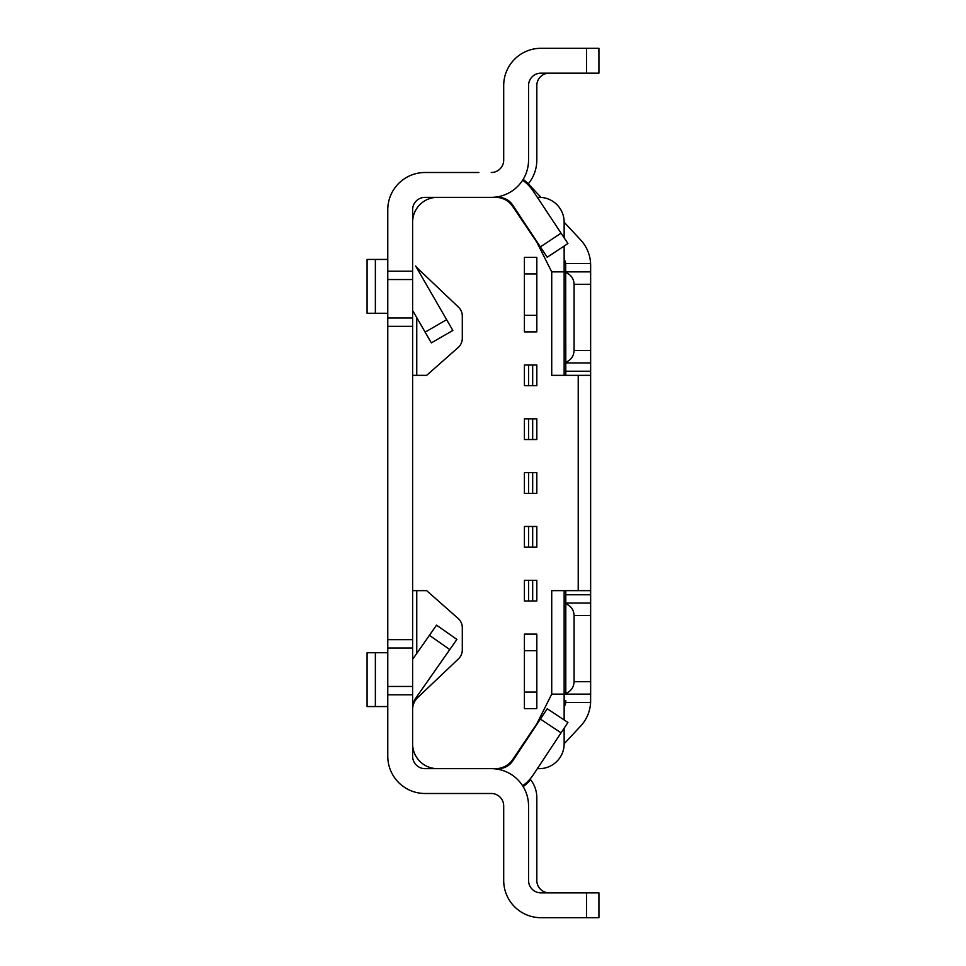 <?xml version="1.0" encoding="UTF-8"?>
<svg xmlns="http://www.w3.org/2000/svg" width="966" height="966" viewBox="0 0 966 966"><rect width="100%" height="100%" fill="white"/><g stroke="black" fill="none" stroke-linecap="round" stroke-linejoin="round"><path stroke-width="1.45" d="M416.757 267.944L415.646 266.012A16.555 16.555 0 0 0 417.771 268.476L458.427 307.103A12.425 12.425 0 0 1 462.303 316.111L462.303 338.293A12.425 12.425 0 0 1 458.089 347.603L426.634 375.363L412.615 375.363M565.798 603.062L565.798 694.143L590.637 694.143L590.637 603.062L565.798 603.062L565.798 594.778L590.637 594.778L590.637 371.222L565.798 371.222L565.798 375.363M590.637 603.062L590.637 594.778M532.677 365.015L532.677 385.712L536.818 385.712L536.818 365.015L524.405 365.015L524.405 385.712L528.547 385.712L528.547 365.015M532.677 493.348L536.818 493.348L536.818 472.652L532.677 472.652L532.677 493.348L524.405 493.348L524.405 472.652L532.677 472.652M387.777 652.738L367.08 652.738L367.08 706.557L375.363 706.557L375.363 652.738M375.363 706.557L387.777 706.557M528.825 184.349L540.996 197.402L528.825 184.349A37.263 37.263 0 0 0 523.149 179.386M564.144 222.228L580.626 239.906L564.144 222.228M565.798 371.222L565.678 263.585A12.425 12.425 0 0 0 564.144 259.117M532.677 600.985L536.818 600.985L536.818 580.288L524.405 580.288L524.405 600.985L532.677 600.985L532.677 580.288M565.678 263.585L590.6 263.585L590.637 265.324A37.263 37.263 0 0 0 580.626 239.906M565.798 693.431C571.027 691.27 573.78 687.357 574.082 681.718L574.082 615.475C573.78 609.836 571.027 605.936 565.798 603.774M532.677 439.53L524.405 439.53L524.405 418.833L532.677 418.833L532.677 439.53L536.818 439.53L536.818 418.833L532.677 418.833M565.798 362.938L590.637 362.938L590.637 371.222M528.293 183.794A37.263 37.263 0 0 0 536.818 160.078L536.818 85.563A12.425 12.425 0 0 1 549.243 73.138M590.637 694.143L590.6 702.415A37.263 37.263 0 0 1 580.626 726.094L564.144 743.772L580.626 726.094M478.858 172.503L425.04 172.503A37.263 37.263 0 0 0 387.777 209.755L387.777 317.983L412.615 317.983L412.615 209.755A12.425 12.425 0 0 1 425.04 197.342L491.283 197.342A37.263 37.263 0 0 0 528.547 160.078L528.547 85.563A12.425 12.425 0 0 1 540.96 73.138L598.92 73.138L598.92 48.3L586.507 48.3L586.507 73.138M528.547 493.348L528.547 472.652M549.243 892.862A12.425 12.425 0 0 1 536.818 880.437L536.818 797.638A28.98 28.98 0 0 0 530.624 779.719L528.825 781.651A37.263 37.263 0 0 1 523.149 786.614M412.615 659.331L436.547 625.159L456.894 639.407L415.609 698.37A16.555 16.555 0 0 0 412.615 707.861M491.283 172.503A12.425 12.425 0 0 0 503.697 160.078L503.697 85.563A37.263 37.263 0 0 1 540.96 48.3L586.507 48.3M564.144 719.948L564.144 694.143L551.719 694.143L536.842 723.763L512.717 759.53A20.697 20.697 0 0 1 495.558 768.658L498.396 768.658A17.062 17.062 0 0 0 512.632 761.015L547.215 708.754L567.936 722.459L533.341 774.72A41.9 41.9 0 0 1 522.63 785.781M536.818 650.673L536.818 708.633L524.405 708.633L524.405 634.107L536.818 634.107L536.818 650.673L524.405 650.673M412.615 222.18A24.838 24.838 0 0 1 437.453 197.342L491.283 197.342M375.363 259.443L375.363 313.262L367.08 313.262L367.08 259.443L387.777 259.443M528.547 439.53L528.547 418.833M478.858 793.497L491.283 793.497A12.425 12.425 0 0 1 503.697 805.922L503.697 880.437A37.263 37.263 0 0 0 540.96 917.7L586.507 917.7L586.507 892.862L540.96 892.862A12.425 12.425 0 0 1 528.547 880.437L528.547 805.922A37.263 37.263 0 0 0 491.283 768.658L425.04 768.658A12.425 12.425 0 0 1 412.615 756.245L412.615 317.983M491.283 793.497L425.04 793.497A37.263 37.263 0 0 1 387.777 756.245L387.777 639.661L412.615 639.661M528.547 526.47L528.547 547.167L524.405 547.167L524.405 526.47L532.677 526.47L532.677 547.167L536.818 547.167L536.818 526.47L532.677 526.47M528.547 547.167L532.677 547.167M536.818 692.067L524.405 692.067M590.637 700.676A37.263 37.263 0 0 1 590.6 702.415L565.678 702.415A12.425 12.425 0 0 1 564.144 706.883M565.798 700.676L565.678 702.415M522.63 180.219A41.9 41.9 0 0 1 533.341 191.28L567.936 243.541L547.215 257.246L512.632 204.985A17.062 17.062 0 0 0 498.396 197.342L495.558 197.342A20.697 20.697 0 0 1 512.717 206.47L536.842 242.237L551.719 271.857L564.144 271.857L564.144 246.052M586.507 892.862L598.92 892.862L598.92 917.7L586.507 917.7M387.777 317.983L387.777 639.661M590.637 265.324L590.637 271.857L565.798 271.857M532.677 385.712L528.547 385.712M565.798 362.226C571.027 360.064 573.78 356.164 574.082 350.525L590.637 350.525L590.637 362.938M412.615 743.82A24.838 24.838 0 0 0 437.453 768.658L491.283 768.658M574.082 350.525L574.082 284.282C573.78 278.643 571.027 274.73 565.798 272.569M375.363 313.262L387.777 313.262M415.646 266.012L452.849 330.457L431.343 342.882L412.615 310.448M412.615 709.527A16.555 16.555 0 0 1 417.771 697.524L458.427 658.897A12.425 12.425 0 0 0 462.303 649.889L462.303 627.707A12.425 12.425 0 0 0 458.089 618.397L426.634 590.637L412.615 590.637M565.798 590.637L565.798 594.778M528.547 600.985L528.547 580.288M590.637 350.525L590.637 271.857M524.405 315.327L524.405 331.893L536.818 331.893L536.818 315.327L524.405 315.327L524.405 257.367L536.818 257.367L536.818 315.327M551.719 694.143L551.719 590.637L590.637 590.637M578.223 590.637L578.223 375.363L551.719 375.363L551.719 271.857M416.757 317.621L416.757 375.363M536.818 273.933L524.405 273.933M564.144 375.363L564.144 271.857M578.223 375.363L590.637 375.363M537.35 768.658L539.306 768.658A24.838 24.838 0 0 0 564.144 743.82L564.144 728.183M564.144 694.143L564.144 590.637M537.35 197.342L539.306 197.342A24.838 24.838 0 0 1 564.144 222.18L564.144 237.817M416.757 696.727L416.757 698.575M416.757 590.637L416.757 653.427M590.637 681.718L574.082 681.718M540.368 719.102L561.077 732.82M412.615 686.452L387.777 686.452M387.777 648.017L412.615 648.017M412.615 694.808L387.777 694.808M412.615 271.192L387.777 271.192M590.637 615.475L574.082 615.475M446.642 319.698L425.125 332.123M429.423 635.326L449.77 649.575M590.637 284.282L574.082 284.282M561.077 233.18L540.368 246.898M387.777 326.339L412.615 326.339M412.615 279.548L387.777 279.548"/></g></svg>
